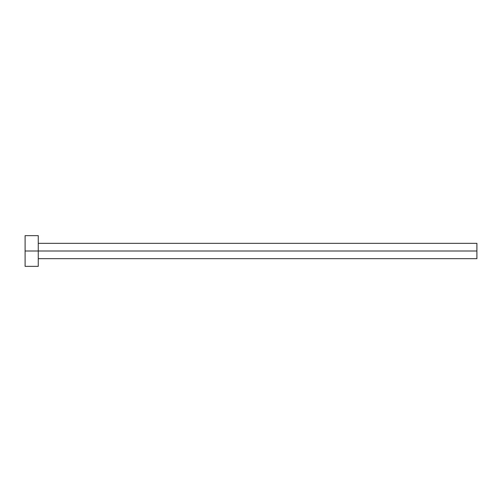 <?xml version="1.0" encoding="UTF-8"?>
<svg xmlns="http://www.w3.org/2000/svg" width="502" height="502" viewBox="0 0 502 502"><rect width="100%" height="100%" fill="white"/><g stroke="black" fill="none" stroke-linecap="round" stroke-linejoin="round"><path stroke-width="0.75" d="M25.1 266.355L25.1 235.645L25.1 251L476.9 251L476.9 258.674L476.9 251L25.1 251L25.1 266.355L38.259 266.355L38.259 235.645L38.259 266.355M476.9 251L476.9 243.326L476.9 251M38.259 258.674L476.9 258.674M25.1 235.645L38.259 235.645M38.259 243.326L476.9 243.326"/></g></svg>
